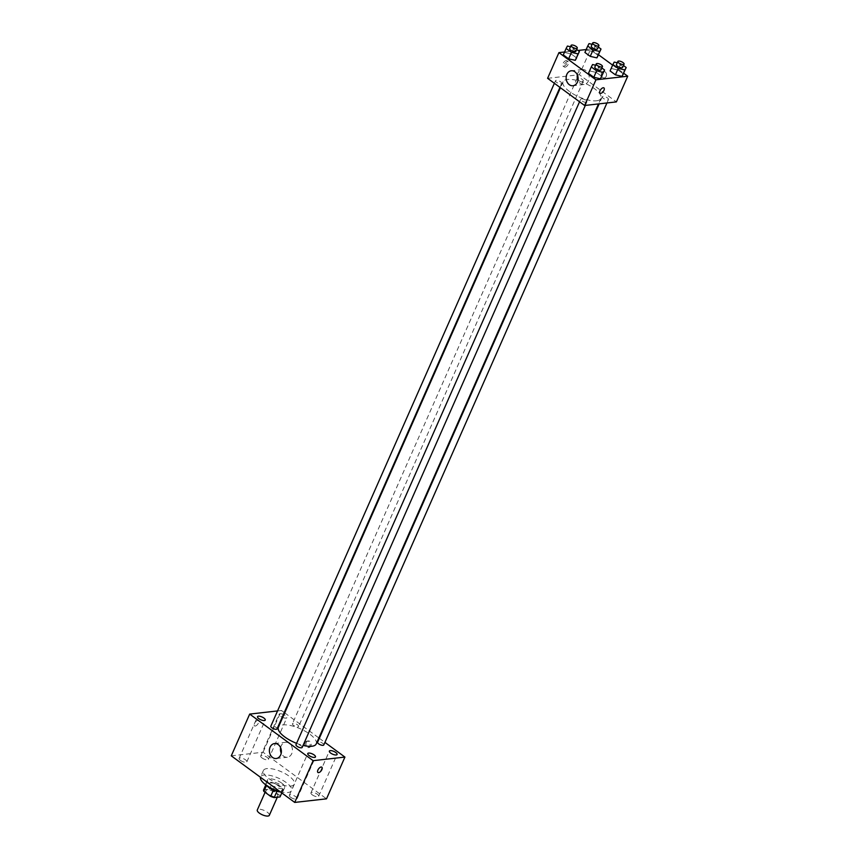 <?xml version="1.0" encoding="UTF-8"?>
<svg xmlns="http://www.w3.org/2000/svg" width="859" height="859" viewBox="0 0 859 859"><rect width="100%" height="100%" fill="white"/><g stroke="black" fill="none" stroke-linecap="round" stroke-linejoin="round"><path stroke-width="0.64" stroke-dasharray="4.29 3.22" d="M269.339 815.309A6.582 2.362 23.8 0 0 264.271 810.488A6.582 2.362 23.8 0 0 257.292 809.994M276.437 796.787A6.582 2.362 23.8 0 0 277.833 796.046A6.582 2.362 23.8 0 0 272.765 791.214A6.582 2.362 23.8 0 0 265.785 790.731A6.582 2.362 23.8 0 0 269.254 794.747A6.582 2.362 23.8 0 0 276.437 796.787M263.616 789.829L269.436 789.174A8.934 3.211 23.8 0 1 272.958 790.377L279.744 795.359A8.934 3.211 23.8 0 1 280.013 796.937M272.958 790.377L275.793 783.956L282.579 788.938L279.744 795.359M281.784 792.921L282.847 790.516L276.942 791.343M282.847 790.516A8.934 3.211 23.8 0 0 282.579 788.938M275.793 783.956A8.934 3.211 23.8 0 0 272.271 782.753L269.436 789.174M277.017 791.171A8.934 3.211 23.8 0 1 273.495 789.969L266.709 784.986A8.934 3.211 23.8 0 1 266.44 783.408L272.271 782.753M266.752 785.556A9.406 3.382 -156.2 0 1 266.043 783.172A9.406 3.382 -156.2 0 1 271.637 782.409A9.406 3.382 -156.2 0 1 280.324 786.318A9.406 3.382 -156.2 0 1 283.245 790.752A9.406 3.382 -156.2 0 1 280.335 791.858M281.731 783.107A9.406 3.382 23.8 0 0 273.055 779.199A9.406 3.382 23.8 0 0 267.46 779.961A9.406 3.382 23.8 0 0 272.4 785.695A9.406 3.382 23.8 0 0 282.665 788.605A9.406 3.382 23.8 0 0 284.662 787.542A9.406 3.382 23.8 0 0 281.731 783.107M266.44 783.408L265.796 784.879M279.948 791.569A16.922 6.088 23.8 0 0 287.958 792.492A16.922 6.088 23.8 0 0 291.545 790.581A16.922 6.088 23.8 0 0 278.52 778.179A16.922 6.088 23.8 0 0 260.578 776.923A16.922 6.088 23.8 0 0 260.46 777.255M290.793 786.06A16.922 6.088 23.8 0 0 294.379 784.16A16.922 6.088 23.8 0 0 281.344 771.758A16.922 6.088 23.8 0 0 263.402 770.502A16.922 6.088 23.8 0 0 272.303 780.82A16.922 6.088 23.8 0 0 290.793 786.06M240.423 760.398A4.231 1.525 23.8 0 0 244.321 762.158A4.231 1.525 23.8 0 0 246.844 761.815A4.231 1.525 23.8 0 0 243.591 758.722A4.231 1.525 23.8 0 0 239.103 758.4A4.231 1.525 23.8 0 0 240.423 760.398M290.653 797.281A4.231 1.525 23.8 0 0 294.551 799.042A4.231 1.525 23.8 0 0 297.074 798.698A4.231 1.525 23.8 0 0 293.821 795.606A4.231 1.525 23.8 0 0 289.333 795.294A4.231 1.525 23.8 0 0 290.653 797.281M312.257 794.833A4.231 1.525 23.8 0 0 316.166 796.594A4.231 1.525 23.8 0 0 318.678 796.25A4.231 1.525 23.8 0 0 315.425 793.158A4.231 1.525 23.8 0 0 310.947 792.836A4.231 1.525 23.8 0 0 312.257 794.833M262.027 757.949A4.231 1.525 23.8 0 0 265.936 759.71A4.231 1.525 23.8 0 0 268.448 759.367A4.231 1.525 23.8 0 0 265.195 756.274A4.231 1.525 23.8 0 0 260.717 755.952A4.231 1.525 23.8 0 0 262.027 757.949M231.275 755.834L263.058 752.226L326.506 798.827M283.406 714.43A4.231 1.525 23.8 0 0 279.132 714.205A4.231 1.525 23.8 0 0 280.442 716.202A4.231 1.525 23.8 0 0 282.182 717.211M282.697 717.437A4.231 1.525 23.8 0 0 286.863 717.619A4.231 1.525 23.8 0 0 283.921 714.667M280.614 747.684A7.527 5.981 83.5 0 1 285.607 742.305A7.527 5.981 83.5 0 1 289.29 743.357A7.527 5.981 83.5 0 1 292.361 751.464A7.527 5.981 83.5 0 1 287.303 757.251A7.527 5.981 83.5 0 1 281.237 753.128M277.554 710.93L281.473 710.479L263.058 752.226M281.473 710.479L284.254 712.519M284.716 712.863L318.872 737.945M319.333 738.289L324.927 742.391M306.276 742.52A3.296 2.609 83.5 0 1 308.22 740.941A3.296 2.609 83.5 0 1 311.194 743.926A3.296 2.609 83.5 0 1 308.961 747.491A3.296 2.609 83.5 0 1 306.438 745.956A3.296 2.609 83.5 0 1 306.276 742.52M305.138 742.648A3.296 2.609 83.5 0 1 307.082 741.081A3.296 2.609 83.5 0 1 310.045 744.055A3.296 2.609 83.5 0 1 307.823 747.62A3.296 2.609 83.5 0 1 305.299 746.084A3.296 2.609 83.5 0 1 305.138 742.648M317.937 772.477L317.937 772.477A3.296 1.611 -53.7 0 1 318.206 769.46A3.296 1.611 -53.7 0 1 321.126 767.023A3.296 1.611 -53.7 0 1 321.835 767.173L321.835 767.173M255.198 726.048A3.296 1.611 126.3 0 0 258.119 723.611A3.296 1.611 126.3 0 0 258.387 720.583A3.296 1.611 126.3 0 0 255.144 722.279A3.296 1.611 126.3 0 0 254.489 725.887A3.296 1.611 126.3 0 0 255.198 726.048A3.296 1.611 126.3 0 0 258.119 723.611A3.296 1.611 126.3 0 0 258.387 720.583A3.296 1.611 126.3 0 0 255.144 722.279A3.296 1.611 126.3 0 0 254.489 725.887A3.296 1.611 126.3 0 0 255.198 726.048M277.017 728.926A3.382 1.213 23.8 0 0 274.408 726.446A3.382 1.213 23.8 0 0 270.821 726.199M323.789 744.968A3.382 1.213 23.8 0 0 321.191 742.487A3.382 1.213 23.8 0 0 317.594 742.23M297.912 726.864A3.382 1.213 23.8 0 0 298.621 726.478A3.382 1.213 23.8 0 0 296.022 723.997A3.382 1.213 23.8 0 0 292.425 723.75A3.382 1.213 23.8 0 0 294.207 725.812A3.382 1.213 23.8 0 0 297.912 726.864M302.185 747.416A3.382 1.213 23.8 0 0 300.403 745.344A3.382 1.213 23.8 0 0 296.709 744.302A3.382 1.213 23.8 0 0 295.99 744.678M316.23 743.926A20.691 7.441 23.8 0 0 300.306 728.776A20.691 7.441 23.8 0 0 278.38 727.229M296.58 743.336A20.691 7.441 23.8 0 0 303.066 745.397M596.533 100.782A20.691 7.441 23.8 0 0 600.924 98.452A20.691 7.441 23.8 0 0 585 83.302A20.691 7.441 23.8 0 0 563.064 81.755A20.691 7.441 23.8 0 0 573.941 94.383A20.691 7.441 23.8 0 0 596.533 100.782M581.393 98.828A3.382 1.213 -156.2 0 1 585.086 99.869A3.382 1.213 -156.2 0 1 586.869 101.942A3.382 1.213 -156.2 0 1 583.282 101.684A3.382 1.213 -156.2 0 1 580.673 99.204A3.382 1.213 -156.2 0 1 581.393 98.828M582.595 81.39A3.382 1.213 23.8 0 0 583.315 81.004A3.382 1.213 23.8 0 0 580.705 78.523A3.382 1.213 23.8 0 0 577.119 78.276A3.382 1.213 23.8 0 0 578.902 80.338A3.382 1.213 23.8 0 0 582.595 81.39M607.764 99.869A3.382 1.213 23.8 0 0 608.483 99.494A3.382 1.213 23.8 0 0 605.874 97.013A3.382 1.213 23.8 0 0 602.288 96.756A3.382 1.213 23.8 0 0 604.07 98.817A3.382 1.213 23.8 0 0 607.764 99.869M560.981 83.838A3.382 1.213 23.8 0 0 561.7 83.452A3.382 1.213 23.8 0 0 559.102 80.971A3.382 1.213 23.8 0 0 555.505 80.725A3.382 1.213 23.8 0 0 557.287 82.786A3.382 1.213 23.8 0 0 560.981 83.838M547.602 78.319L579.374 74.712L616.386 101.899M586.182 49.543L590.713 49.027L579.374 74.712M590.713 49.027L598.508 54.751M612.628 65.123L623.677 73.23M606.218 76.354A3.296 2.609 -96.5 0 0 606.057 72.918A3.296 2.609 -96.5 0 0 603.533 71.383A3.296 2.609 -96.5 0 0 601.311 74.948A3.296 2.609 -96.5 0 0 604.274 77.933A3.296 2.609 -96.5 0 0 606.218 76.354A3.296 2.609 -96.5 0 0 606.057 72.918A3.296 2.609 -96.5 0 0 603.533 71.383A3.296 2.609 -96.5 0 0 601.3 74.948A3.296 2.609 -96.5 0 0 604.274 77.933A3.296 2.609 -96.5 0 0 606.218 76.354M564.599 52.474L563.289 54.89L564.599 52.474L571.235 53.988L576.582 57.907L571.235 53.988L564.599 52.474L567.423 46.053M611.372 68.505L610.073 70.921L611.372 68.505L618.018 70.019L623.355 73.938L618.018 70.019L611.372 68.505L614.206 62.084M564.567 51.991L578.021 50.466M586.203 50.026L584.904 52.442L586.203 50.026L592.85 51.54L598.186 55.459L592.85 51.54L586.203 50.026L589.038 43.605M589.757 70.953L588.458 73.369L589.757 70.953L596.404 72.467L601.751 76.397L596.404 72.467L589.757 70.953L592.592 64.532M563.729 66.197A3.296 1.611 126.3 0 0 566.65 63.759A3.296 1.611 126.3 0 0 566.919 60.731A3.296 1.611 126.3 0 0 563.665 62.428A3.296 1.611 126.3 0 0 563.021 66.036A3.296 1.611 126.3 0 0 563.729 66.197M600.033 93.212L600.033 93.212A3.296 1.611 -53.7 0 1 600.301 90.184A3.296 1.611 -53.7 0 1 603.211 87.747A3.296 1.611 -53.7 0 1 603.92 87.908L603.931 87.908M565.061 67.174A3.296 1.611 126.3 0 0 567.982 64.736A3.296 1.611 126.3 0 0 568.25 61.708A3.296 1.611 126.3 0 0 565.007 63.405A3.296 1.611 126.3 0 0 564.352 67.013A3.296 1.611 126.3 0 0 565.061 67.174M577.345 74.905A7.527 5.981 83.5 0 1 582.338 69.536A7.527 5.981 83.5 0 1 588.104 73.026A7.527 5.981 83.5 0 1 588.469 80.886A7.527 5.981 83.5 0 1 584.034 84.483A7.527 5.981 83.5 0 1 577.957 80.359M595.663 65.23L599.238 66.046L601.848 67.968M601.032 69.826A3.382 1.213 23.8 0 0 598.422 67.346A3.382 1.213 23.8 0 0 594.836 67.088M599.238 66.046L596.404 72.467M570.494 46.751L574.07 47.567L576.69 49.489M575.863 51.347A3.382 1.213 23.8 0 0 573.264 48.866A3.382 1.213 23.8 0 0 569.667 48.609M574.07 47.567L571.235 53.988M617.267 62.782L620.853 63.598L623.462 65.52M622.646 67.378A3.382 1.213 23.8 0 0 620.037 64.897A3.382 1.213 23.8 0 0 616.451 64.64M620.853 63.598L618.018 70.019M592.098 44.303L595.684 45.119L598.293 47.041M597.477 48.899A3.382 1.213 23.8 0 0 594.868 46.418A3.382 1.213 23.8 0 0 591.282 46.161M595.684 45.119L592.85 51.54M277.307 797.249L277.833 796.046M265.098 792.299L265.785 790.731M267.46 779.961L266.043 783.172M284.662 787.542L283.245 790.752M263.402 770.502L260.578 776.923M294.379 784.16L291.545 790.581M246.844 761.815L265.259 720.067M239.103 758.4L257.517 716.653M297.074 798.698L315.478 756.951M289.333 795.294L307.747 753.547M318.678 796.25L337.093 754.503M310.947 792.836L329.362 751.099M268.448 759.367L286.863 717.619M260.717 755.952L279.132 714.205M276.244 758.508L287.303 757.251M274.547 743.55L285.607 742.305M307.823 747.62L308.961 747.491M307.082 741.081L308.22 740.941M563.064 81.755L560.433 87.736M600.924 98.452L598.508 103.918M585.333 105.41L586.869 101.942M579.546 101.781L580.673 99.204M577.119 78.276L292.425 723.75M583.315 81.004L298.621 726.478M602.288 96.756L599.163 103.853M608.483 99.494L606.948 102.962M555.505 80.725L554.377 83.291M561.7 83.452L559.961 87.403M568.25 61.708L566.919 60.731M564.352 67.013L563.021 66.036M582.338 69.536L571.278 70.782M584.034 84.483L572.974 85.739"/><path stroke-width="1.29" d="M265.098 792.299L257.292 809.994A6.582 2.362 23.8 0 0 260.749 814.01A6.582 2.362 23.8 0 0 267.944 816.05A6.582 2.362 23.8 0 0 269.339 815.309L277.307 797.249M273.43 790.119L270.66 796.39L263.885 791.407A8.934 3.211 23.8 0 1 263.616 789.829L265.796 784.879M281.784 792.921L280.013 796.937L274.182 797.592A8.934 3.211 23.8 0 1 270.66 796.39M276.942 791.343L274.182 797.592M280.335 791.858A9.406 3.382 -156.2 0 1 266.752 785.556M266.526 785.394L263.885 791.407M260.46 777.255A16.922 6.088 23.8 0 0 279.948 791.569M324.927 742.391L344.921 757.08L326.506 798.827L294.723 802.424L231.275 755.834L249.69 714.087L277.554 710.93M258.838 718.65A4.231 1.525 23.8 0 0 262.736 720.411A4.231 1.525 23.8 0 0 265.259 720.067A4.231 1.525 23.8 0 0 261.995 716.975A4.231 1.525 23.8 0 0 257.517 716.653A4.231 1.525 23.8 0 0 258.838 718.65M309.068 755.533A4.231 1.525 23.8 0 0 312.966 757.294A4.231 1.525 23.8 0 0 315.478 756.951A4.231 1.525 23.8 0 0 312.225 753.858A4.231 1.525 23.8 0 0 307.747 753.547A4.231 1.525 23.8 0 0 309.068 755.533M330.672 753.085A4.231 1.525 23.8 0 0 334.581 754.846A4.231 1.525 23.8 0 0 337.093 754.503A4.231 1.525 23.8 0 0 333.84 751.41A4.231 1.525 23.8 0 0 329.362 751.099A4.231 1.525 23.8 0 0 330.672 753.085M344.921 757.08L313.138 760.677L294.723 802.424M313.138 760.677L249.69 714.087M278.23 744.603A7.527 5.981 83.5 0 1 281.301 752.72A7.527 5.981 83.5 0 1 276.244 758.508A7.527 5.981 83.5 0 1 269.458 751.7A7.527 5.981 83.5 0 1 274.547 743.55A7.527 5.981 83.5 0 1 278.23 744.603M281.237 753.128A7.527 5.981 83.5 0 1 280.614 747.684M321.126 767.023A3.296 1.611 -53.7 0 1 321.835 767.173A3.296 1.611 -53.7 0 1 321.18 770.781A3.296 1.611 -53.7 0 1 317.937 772.477A3.296 1.611 -53.7 0 1 318.206 769.46A3.296 1.611 -53.7 0 1 321.126 767.023M321.835 767.173A3.296 1.611 -53.7 0 1 321.18 770.781A3.296 1.611 -53.7 0 1 317.937 772.477M554.377 83.291L270.821 726.199A3.382 1.213 23.8 0 0 271.873 727.798A3.382 1.213 23.8 0 0 276.297 729.312A3.382 1.213 23.8 0 0 277.017 728.926L559.961 87.403M599.163 103.853L317.594 742.23A3.382 1.213 23.8 0 0 318.657 743.83A3.382 1.213 23.8 0 0 323.07 745.344A3.382 1.213 23.8 0 0 323.789 744.968L606.948 102.962M579.546 101.781L295.99 744.678A3.382 1.213 23.8 0 0 297.042 746.278A3.382 1.213 23.8 0 0 300.167 747.684A3.382 1.213 23.8 0 0 302.185 747.416L585.333 105.41M303.066 745.397A20.691 7.441 23.8 0 0 311.849 746.256A20.691 7.441 23.8 0 0 316.23 743.926L598.508 103.918M560.433 87.736L278.38 727.229A20.691 7.441 23.8 0 0 296.58 743.336M623.677 73.23L627.725 76.204L616.386 101.899L584.614 105.496L547.602 78.319L558.93 52.624L564.567 51.991M598.508 54.751L612.628 65.123M576.582 57.907L575.283 60.323L568.637 58.809L563.289 54.89L568.637 58.809L575.283 60.323L579.417 51.486L578.107 53.902L571.471 52.388L566.124 48.469L567.423 46.053L570.494 46.751M623.355 73.938L622.056 76.354L615.409 74.84L610.073 70.921L615.409 74.84L622.056 76.354L626.19 67.517L624.89 69.933L618.244 68.419L612.907 64.5L614.206 62.084L617.267 62.782M578.021 50.466L586.182 49.543M627.725 76.204L595.942 79.812L558.93 52.624M598.186 55.459L596.887 57.875L590.24 56.361L584.904 52.442L590.24 56.361L596.887 57.875L601.021 49.038L599.722 51.454L593.075 49.94L587.739 46.021L589.038 43.605L592.098 44.303M601.751 76.397L600.441 78.803L593.805 77.289L588.458 73.369L593.805 77.289L600.441 78.803L604.575 69.966L603.276 72.381L596.629 70.867L591.293 66.948L592.592 64.532L595.663 65.23M595.942 79.812L584.614 105.496M577.409 82.142A7.527 5.981 83.5 0 1 572.974 85.739A7.527 5.981 83.5 0 1 566.188 78.931A7.527 5.981 83.5 0 1 571.278 70.782A7.527 5.981 83.5 0 1 577.044 74.282A7.527 5.981 83.5 0 1 577.409 82.142M603.222 87.758A3.296 1.611 -53.7 0 1 603.931 87.908A3.296 1.611 -53.7 0 1 603.276 91.516A3.296 1.611 -53.7 0 1 600.033 93.212A3.296 1.611 -53.7 0 1 600.301 90.195A3.296 1.611 -53.7 0 1 603.222 87.758M603.92 87.908A3.296 1.611 -53.7 0 1 603.276 91.516A3.296 1.611 -53.7 0 1 600.033 93.212M577.957 80.359A7.527 5.981 83.5 0 1 577.345 74.905M601.848 67.968L604.575 69.966M596.253 63.877L594.836 67.088A3.382 1.213 23.8 0 0 596.618 69.16A3.382 1.213 23.8 0 0 600.312 70.202A3.382 1.213 23.8 0 0 601.032 69.826L602.449 66.615A3.382 1.213 23.8 0 0 599.84 64.135A3.382 1.213 23.8 0 0 596.253 63.877A3.382 1.213 23.8 0 0 598.036 65.95A3.382 1.213 23.8 0 0 601.729 66.991A3.382 1.213 23.8 0 0 602.449 66.615M603.276 72.381L600.441 78.803M596.629 70.867L593.805 77.289M591.293 66.948L588.458 73.369M576.69 49.489L579.417 51.486M571.085 45.398L569.667 48.609A3.382 1.213 23.8 0 0 571.45 50.681A3.382 1.213 23.8 0 0 575.143 51.723A3.382 1.213 23.8 0 0 575.863 51.347L577.28 48.136A3.382 1.213 23.8 0 0 574.671 45.656A3.382 1.213 23.8 0 0 571.085 45.398A3.382 1.213 23.8 0 0 572.867 47.46A3.382 1.213 23.8 0 0 576.561 48.512A3.382 1.213 23.8 0 0 577.28 48.136M578.107 53.902L575.283 60.323M571.471 52.388L568.637 58.809M566.124 48.469L563.289 54.89M623.462 65.52L626.19 67.517M617.868 61.429L616.451 64.64A3.382 1.213 23.8 0 0 618.233 66.712A3.382 1.213 23.8 0 0 621.927 67.754A3.382 1.213 23.8 0 0 622.646 67.378L624.064 64.167A3.382 1.213 23.8 0 0 621.454 61.687A3.382 1.213 23.8 0 0 617.868 61.429A3.382 1.213 23.8 0 0 619.65 63.502A3.382 1.213 23.8 0 0 623.344 64.543A3.382 1.213 23.8 0 0 624.064 64.167M624.89 69.933L622.056 76.354M618.244 68.419L615.409 74.84M612.907 64.5L610.073 70.921M598.293 47.041L601.021 49.038M592.699 42.95L591.282 46.161A3.382 1.213 23.8 0 0 593.064 48.222A3.382 1.213 23.8 0 0 596.758 49.274A3.382 1.213 23.8 0 0 597.477 48.899L598.895 45.677A3.382 1.213 23.8 0 0 596.286 43.208A3.382 1.213 23.8 0 0 592.699 42.95A3.382 1.213 23.8 0 0 594.482 45.012A3.382 1.213 23.8 0 0 598.175 46.064A3.382 1.213 23.8 0 0 598.895 45.677M599.722 51.454L596.887 57.875M593.075 49.94L590.24 56.361M587.739 46.021L584.904 52.442"/></g></svg>

